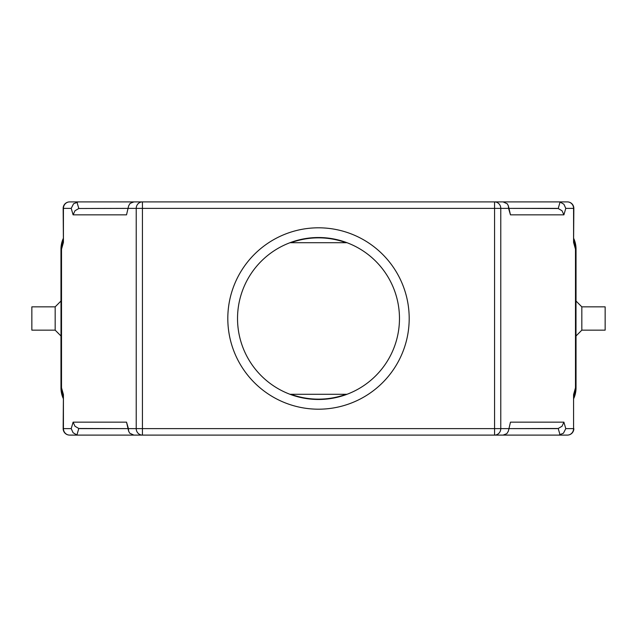 <?xml version="1.0" encoding="UTF-8"?>
<svg xmlns="http://www.w3.org/2000/svg" width="637" height="637" viewBox="0 0 637 637"><rect width="100%" height="100%" fill="white"/><g stroke="black" fill="none" stroke-linecap="round" stroke-linejoin="round"><path stroke-width="0.96" d="M581.828 306.843L605.15 306.843L605.15 330.157L581.828 330.157L581.828 306.843L575.999 301.006M55.172 330.157L55.172 306.843L31.85 306.843L31.85 330.157L55.172 330.157L61.001 335.994M128.427 208.371L136.222 208.371L136.222 428.629L128.427 428.629L128.626 431.138L129.733 433.208L133.913 435.103L69.64 435.103L78.216 435.103L76.918 434.975L78.805 428.494L74.975 426.249L73.104 422.148L71.217 428.629L63.159 428.629L63.421 394.574L61.518 387.814L61.001 387.814L63.159 398.173A25.91 25.91 0 0 1 61.001 387.814L61.001 249.186L63.159 238.827A25.91 25.91 0 0 0 61.001 249.186L61.518 249.186L63.421 242.426L63.159 208.371L71.217 208.371L73.55 203.792L78.216 201.897L69.64 201.897L142.433 201.897L133.913 201.897L130.139 203.362L128.626 205.862L126.532 214.852L128.626 205.862M575.482 387.814L575.999 387.814A25.91 25.91 0 0 1 573.841 398.173L575.999 387.814L575.999 249.186L575.482 249.186L575.482 387.814L573.579 394.574L573.579 428.629L565.783 428.629L563.45 433.208L558.784 435.103L567.36 435.103L494.567 435.103L503.087 435.103L506.861 433.638L508.374 431.138L510.468 422.148L508.374 431.138M78.216 435.103L494.567 435.103A6.481 6.219 -90 0 0 500.778 428.629L500.778 208.371A6.481 6.219 -90 0 0 494.567 201.897L142.433 201.897A6.481 6.219 90 0 0 136.222 208.371L508.573 208.371L508.374 205.862L507.267 203.792L503.087 201.897L567.36 201.897L558.784 201.897L560.082 202.025L558.195 208.506L562.025 210.751L563.896 214.852L565.783 208.371L563.92 204.27L560.082 202.025M573.579 394.574L573.579 428.629A6.481 6.219 -90 0 1 567.36 435.103A6.481 6.481 0 0 0 573.841 428.629M71.217 428.629L73.08 432.73L76.918 434.975M565.783 208.371L573.841 208.371L573.579 242.426L575.482 249.186M558.784 201.897L494.567 201.897L494.567 428.629L508.573 428.629M558.195 208.506L509.106 208.371L556.889 208.371M127.894 208.371L78.805 208.506L76.918 202.025M71.217 208.371L73.104 214.852L74.975 210.751L78.805 208.506M556.889 428.629L509.106 428.629L558.195 428.494L560.082 434.975M565.783 428.629L563.896 422.148L562.025 426.249L558.195 428.494M78.805 428.494L127.894 428.629L80.111 428.629M346.066 394.295L347.006 394.295A80.971 80.971 0 0 1 289.994 394.295L346.066 394.295A80.652 80.652 0 0 1 290.934 394.295M399.471 318.5A80.971 80.971 0 0 1 318.5 399.471A80.971 80.971 0 0 1 237.529 318.5A80.971 80.971 0 0 1 318.5 237.529A80.971 80.971 0 0 1 399.471 318.5M409.193 318.5A90.693 90.693 0 0 1 318.5 409.193A90.693 90.693 0 0 1 227.807 318.5A90.693 90.693 0 0 1 318.5 227.807A90.693 90.693 0 0 1 409.193 318.5M346.066 242.705L290.934 242.705A80.652 80.652 0 0 1 346.066 242.705L347.006 242.705A80.971 80.971 0 0 0 289.994 242.705L290.934 242.705M575.999 249.186L573.841 238.827A25.91 25.91 0 0 1 575.999 249.186M128.626 431.138L126.532 422.148L73.104 422.148M508.374 205.862L510.468 214.852L563.896 214.852M78.216 201.897L142.433 201.897L142.433 435.103A6.481 6.219 90 0 1 136.222 428.629L494.567 428.629L494.567 435.103L558.784 435.103M63.159 398.284A25.91 25.91 0 0 1 60.969 387.845L60.969 335.962M60.969 301.038L60.969 249.155A25.91 25.91 0 0 1 63.159 238.716M576.031 335.962L576.031 387.845A25.91 25.91 0 0 1 573.841 398.284M573.841 238.716A25.91 25.91 0 0 1 576.031 249.155L576.031 301.038M63.159 428.629A6.481 6.481 0 0 0 69.64 435.103A6.481 6.219 90 0 1 63.421 428.629L63.421 394.574M63.421 242.426L63.421 208.371A6.481 6.219 90 0 1 69.64 201.897A6.481 6.481 0 0 0 63.159 208.371M573.841 208.371A6.481 6.481 0 0 0 567.36 201.897A6.481 6.219 -90 0 1 573.579 208.371L573.579 242.426M61.518 387.814L61.518 249.186M128.427 428.629L126.532 422.148M73.104 214.852L126.532 214.852M563.896 422.148L510.468 422.148M508.573 208.371L510.468 214.852M61.168 387.814L61.853 393.539L63.159 397.687M61.001 301.006L55.172 306.843M581.828 330.157L575.999 335.994"/></g></svg>
